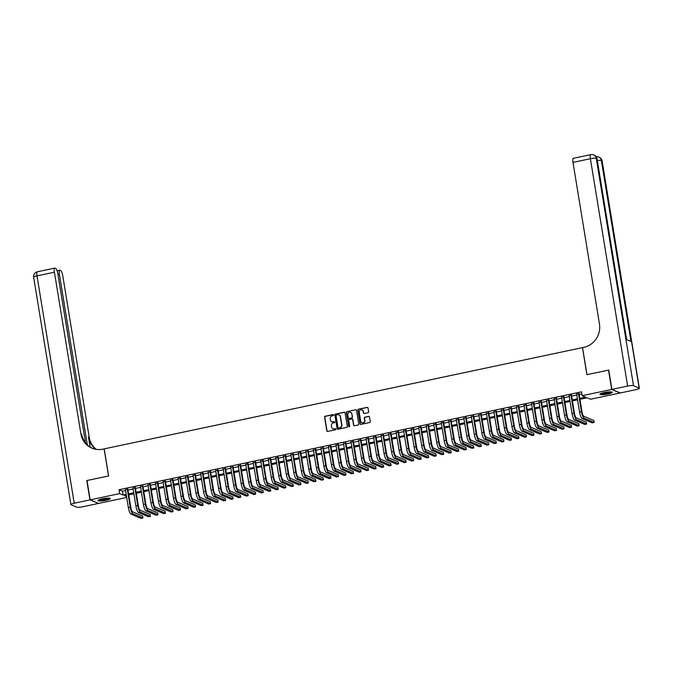<?xml version="1.0" encoding="UTF-8"?>
<svg xmlns="http://www.w3.org/2000/svg" width="673" height="673" viewBox="0 0 673 673"><rect width="100%" height="100%" fill="white"/><g stroke="black" fill="none" stroke-linecap="round" stroke-linejoin="round"><path stroke-width="1.01" d="M333.631 415.005A0.547 0.522 -66.9 0 0 333.026 414.576L325.185 416.242A0.782 0.74 -66.9 0 0 324.571 417.159L326.809 430.821A0.782 0.74 -66.9 0 0 327.667 431.418L335.516 429.761A0.547 0.522 -66.9 0 0 335.642 428.726A0.547 0.522 -66.9 0 0 335.339 428.701L334.321 428.911A2.499 2.372 -66.9 0 1 331.562 426.985L331.377 425.849A2.499 2.372 -66.9 0 1 333.337 422.913L334.355 422.703A0.547 0.522 -66.9 0 0 334.481 421.668A0.547 0.522 -66.9 0 0 334.178 421.643L333.169 421.853A2.499 2.372 -66.9 0 1 330.409 419.927L330.224 418.783A2.499 2.372 -66.9 0 1 332.184 415.855L333.202 415.645A0.547 0.522 -66.9 0 0 333.631 415.005M333.438 414.669A0.547 0.522 -66.9 0 0 333.253 414.677L325.412 416.335A0.782 0.74 -66.9 0 0 324.798 417.252L327.036 430.913A0.782 0.74 -66.9 0 0 327.356 431.418M335.743 428.794A0.547 0.522 -66.9 0 0 335.566 428.794L334.321 428.911M334.59 421.727A0.547 0.522 -66.9 0 0 334.405 421.735L333.169 421.853M607.862 394.05A6.2 1.06 -9.3 0 1 599.971 394.294A6.2 1.06 -9.3 0 1 604.329 392.544A6.2 1.06 -9.3 0 1 612.22 392.292A6.2 1.06 -9.3 0 1 607.862 394.05M105.897 500.317A6.2 1.06 -9.3 0 1 98.014 500.569A6.2 1.06 -9.3 0 1 102.372 498.811A6.2 1.06 -9.3 0 1 110.254 498.558A6.2 1.06 -9.3 0 1 105.897 500.317M368.022 412.709A0.782 0.74 -66.9 0 0 368.636 411.792L368.005 407.956A0.782 0.74 -66.9 0 0 367.147 407.358L358.44 409.201A0.782 0.74 -66.9 0 0 357.826 410.118L360.063 423.78A0.782 0.74 -66.9 0 0 360.921 424.385L369.628 422.535A0.782 0.74 -66.9 0 0 370.243 421.626L369.485 416.991A0.782 0.74 -66.9 0 0 368.627 416.385L364.901 417.176A0.782 0.74 -66.9 0 0 364.286 418.093L364.657 420.389A2.086 1.985 -66.9 0 1 361.864 422.728A2.086 1.985 -66.9 0 1 360.711 421.222L359.239 412.229A2.086 1.985 -66.9 0 1 362.032 409.891A2.086 1.985 -66.9 0 1 363.184 411.396L363.428 412.894A0.782 0.74 -66.9 0 0 364.295 413.5L368.022 412.709M126.709 497.456L98.544 503.421L90.174 499.854L87.01 480.522L108.631 475.946L104.197 448.874L582.473 347.621L586.906 374.684L608.527 370.108L611.69 389.44L620.052 393.007L590.541 399.257L587.15 397.81L579.958 399.333M90.174 499.854L119.693 493.603L123.083 495.05L126.213 494.386M579.798 398.357L585.56 397.137L582.17 395.69L581.539 391.821L119.062 489.734L119.693 493.603M582.17 395.69L611.69 389.44M345.056 412.818A0.782 0.74 -66.9 0 0 344.189 412.213L335.482 414.063A0.782 0.74 -66.9 0 0 334.868 414.972L337.106 428.642A0.782 0.74 -66.9 0 0 337.964 429.239L346.679 427.397A0.782 0.74 -66.9 0 0 347.293 426.48L345.056 412.818M346.957 411.632L355.672 409.79A0.782 0.74 -66.9 0 1 356.53 410.387L358.768 424.049A0.782 0.74 -66.9 0 1 358.154 424.966L354.427 425.757A0.782 0.74 -66.9 0 1 353.561 425.151L352.66 419.616A0.782 0.74 -66.9 0 0 351.794 419.01L349.321 419.531A0.782 0.74 -66.9 0 0 348.707 420.448L349.649 426.219A0.547 0.522 -66.9 0 1 348.925 426.833A0.547 0.522 -66.9 0 1 348.622 426.438L346.343 412.549A0.782 0.74 -66.9 0 1 346.957 411.632L355.672 409.79M127.845 489.279L125.456 489.793M135.366 487.689L132.976 488.194M142.886 486.099L140.497 486.604M150.407 484.51L148.018 485.014M157.928 482.911L155.539 483.424M165.44 481.321L163.059 481.826M172.961 479.731L170.572 480.236M180.482 478.141L178.093 478.646M188.003 476.543L185.613 477.056M195.523 474.953L193.134 475.458M203.044 473.363L200.655 473.868M210.565 471.773L208.176 472.278M218.086 470.175L215.696 470.688M225.606 468.585L223.217 469.089M233.127 466.995L230.738 467.499M240.648 465.405L238.259 465.909M248.16 463.806L245.78 464.32M255.681 462.216L253.292 462.721M263.202 460.626L260.813 461.131M270.723 459.036L268.334 459.541M278.243 457.438L275.854 457.951M285.764 455.848L283.375 456.353M293.285 454.258L290.896 454.763M300.806 452.668L298.417 453.173M308.327 451.07L305.937 451.583M315.847 449.48L313.458 449.985M323.368 447.89L320.979 448.395M330.88 446.3L328.5 446.805M338.401 444.702L336.012 445.215M345.922 443.112L343.533 443.616M353.443 441.522L351.054 442.026M360.964 439.932L358.574 440.436M368.484 438.333L366.095 438.846M376.005 436.743L373.616 437.248M383.526 435.153L381.137 435.658M391.047 433.563L388.658 434.068M398.567 431.965L396.178 432.478M406.08 430.375L403.699 430.88M413.601 428.785L411.22 429.29M421.121 427.195L418.732 427.7M428.642 425.597L426.253 426.11M436.163 424.007L433.774 424.512M443.684 422.417L441.295 422.922M451.204 420.827L448.815 421.332M458.725 419.229L456.336 419.742M466.246 417.639L463.857 418.143M473.767 416.049L471.378 416.553M481.288 414.459L478.898 414.963M488.8 412.86L486.419 413.373M496.321 411.27L493.94 411.775M503.841 409.68L501.452 410.185M511.362 408.09L508.973 408.595M518.883 406.492L516.494 407.005M526.404 404.902L524.015 405.407M533.925 403.312L531.535 403.817M541.445 401.722L539.056 402.227M548.966 400.124L546.577 400.637M556.487 398.534L554.098 399.039M564.008 396.944L561.619 397.449M571.52 395.354L569.139 395.859M119.062 489.734L122.452 491.181L125.573 490.524M127.963 490.011L133.094 488.926M135.483 488.421L140.615 487.336M143.004 486.831L148.136 485.746M150.525 485.241L155.656 484.156M158.046 483.643L163.177 482.558M165.566 482.053L170.698 480.968M173.087 480.463L178.219 479.378M180.608 478.873L185.74 477.788M188.12 477.275L193.252 476.19M195.641 475.685L200.773 474.6M203.162 474.095L208.293 473.01M210.683 472.505L215.814 471.42M218.203 470.907L223.335 469.821M225.724 469.317L230.856 468.231M233.245 467.727L238.377 466.641M240.766 466.137L245.897 465.051M248.287 464.538L253.418 463.453M255.807 462.948L260.939 461.863M263.32 461.358L268.46 460.273M270.84 459.768L275.972 458.683M278.361 458.17L283.493 457.085M285.882 456.58L291.014 455.495M293.403 454.99L298.534 453.905M300.924 453.4L306.055 452.315M308.444 451.802L313.576 450.717M315.965 450.212L321.097 449.127M323.486 448.622L328.617 447.537M331.007 447.032L336.138 445.947M338.527 445.433L343.659 444.348M346.04 443.844L351.18 442.758M353.561 442.254L358.692 441.168M361.081 440.664L366.213 439.578M368.602 439.065L373.734 437.98M376.123 437.475L381.255 436.39M383.644 435.885L388.775 434.8M391.164 434.295L396.296 433.21M398.685 432.697L403.817 431.612M406.206 431.107L411.338 430.022M413.727 429.517L418.858 428.432M421.248 427.927L426.379 426.842M428.76 426.329L433.892 425.243M436.281 424.739L441.412 423.654M443.801 423.149L448.933 422.064M451.322 421.559L456.454 420.474M458.843 419.96L463.975 418.875M466.364 418.37L471.495 417.285M473.885 416.78L479.016 415.695M481.405 415.191L486.537 414.105M488.926 413.592L494.058 412.507M496.447 412.002L501.578 410.917M503.968 410.412L509.099 409.327M511.48 408.822L516.612 407.737M519.001 407.224L524.132 406.139M526.522 405.634L531.653 404.549M534.042 404.044L539.174 402.959M541.563 402.454L546.695 401.369M549.084 400.856L554.216 399.77M556.605 399.266L561.736 398.18M564.125 397.676L569.257 396.59M571.646 396.086L576.778 395.001M579.167 394.487L581.884 393.915M579.041 393.755L576.652 394.269M126.373 495.362L124.665 495.723L126.558 496.531M577.569 399.838L572.437 400.923M570.048 401.428L564.916 402.521M562.527 403.026L557.395 404.111M555.006 404.616L549.875 405.701M547.486 406.206L542.354 407.291M539.965 407.796L534.833 408.89M532.452 409.394L527.321 410.48M524.932 410.984L519.8 412.069M517.411 412.574L512.279 413.659M509.89 414.164L504.758 415.258M502.369 415.763L497.238 416.848M494.848 417.353L489.717 418.438M487.328 418.943L482.196 420.028M479.807 420.532L474.675 421.626M472.286 422.131L467.155 423.216M464.765 423.721L459.634 424.806M457.245 425.311L452.113 426.396M449.732 426.901L444.601 427.994M442.211 428.499L437.08 429.584M434.691 430.089L429.559 431.174M427.17 431.679L422.038 432.764M419.649 433.269L414.518 434.363M412.128 434.867L406.997 435.953M404.608 436.457L399.476 437.543M397.087 438.047L391.955 439.133M389.566 439.637L384.434 440.731M382.045 441.236L376.914 442.321M374.524 442.826L369.393 443.911M367.012 444.416L361.881 445.501M359.491 446.006L354.36 447.099M351.971 447.604L346.839 448.689M344.45 449.194L339.318 450.279M336.929 450.784L331.797 451.869M329.408 452.374L324.277 453.467M321.887 453.972L316.756 455.057M314.367 455.562L309.235 456.647M306.846 457.152L301.714 458.237M299.325 458.742L294.194 459.836M291.813 460.34L286.673 461.426M284.292 461.93L279.16 463.016M276.771 463.52L271.64 464.606M269.25 465.11L264.119 466.204M261.73 466.709L256.598 467.794M254.209 468.299L249.077 469.384M246.688 469.889L241.557 470.974M239.167 471.479L234.036 472.572M231.647 473.077L226.515 474.162M224.126 474.667L218.994 475.752M216.605 476.257L211.473 477.342M209.093 477.847L203.953 478.94M201.572 479.445L196.44 480.53M194.051 481.035L188.92 482.12M186.53 482.625L181.399 483.71M179.01 484.215L173.878 485.309M171.489 485.813L166.357 486.899M163.968 487.403L158.836 488.489M156.447 488.993L151.316 490.079M148.926 490.583L143.795 491.677M141.406 492.182L136.274 493.267M133.885 493.772L128.753 494.857M128.593 493.881L133.725 492.796M136.114 492.291L141.246 491.206M143.635 490.701L148.767 489.608M151.156 489.103L156.287 488.018M158.677 487.513L163.808 486.428M166.197 485.923L171.329 484.838M173.718 484.333L178.85 483.239M181.239 482.734L186.371 481.649M188.76 481.145L193.891 480.059M196.28 479.555L201.412 478.469M203.801 477.965L208.933 476.871M211.314 476.366L216.445 475.281M218.834 474.776L223.966 473.691M226.355 473.186L231.487 472.101M233.876 471.596L239.008 470.503M241.397 469.998L246.528 468.913M248.917 468.408L254.049 467.323M256.438 466.818L261.57 465.733M263.959 465.228L269.091 464.134M271.48 463.63L276.611 462.544M279.001 462.04L284.132 460.955M286.513 460.45L291.653 459.365M294.034 458.86L299.165 457.766M301.554 457.261L306.686 456.176M309.075 455.671L314.207 454.586M316.596 454.082L321.728 452.996M324.117 452.492L329.248 451.398M331.638 450.893L336.769 449.808M339.158 449.303L344.29 448.218M346.679 447.713L351.811 446.628M354.2 446.123L359.332 445.03M361.721 444.525L366.852 443.44M369.233 442.935L374.365 441.85M376.754 441.345L381.885 440.26M384.275 439.755L389.406 438.661M391.795 438.157L396.927 437.071M399.316 436.567L404.448 435.481M406.837 434.977L411.969 433.892M414.358 433.387L419.489 432.293M421.878 431.788L427.01 430.703M429.399 430.198L434.531 429.113M436.92 428.608L442.052 427.523M444.441 427.019L449.572 425.925M451.953 425.42L457.085 424.335M459.474 423.83L464.606 422.745M466.995 422.24L472.126 421.155M474.515 420.65L479.647 419.557M482.036 419.052L487.168 417.967M489.557 417.462L494.689 416.377M497.078 415.872L502.209 414.787M504.599 414.282L509.73 413.188M512.119 412.684L517.251 411.598M519.64 411.094L524.772 410.008M527.161 409.504L532.293 408.418M534.673 407.914L539.805 406.82M542.194 406.315L547.326 405.23M549.715 404.725L554.846 403.64M557.236 403.135L562.367 402.05M564.756 401.545L569.888 400.452M572.277 399.947L577.409 398.862M122.452 491.181L123.083 495.05M331.907 421.769A2.499 2.372 -66.9 0 0 333.396 421.954M333.059 428.827A2.499 2.372 -66.9 0 0 334.548 429.012M344.727 412.313A0.782 0.74 -66.9 0 0 344.416 412.313L335.709 414.156A0.782 0.74 -66.9 0 0 335.095 415.073L337.333 428.735A0.782 0.74 -66.9 0 0 337.653 429.239M336.466 414.955A0.547 0.522 -66.9 0 0 336.037 415.594L337.997 427.582A0.547 0.522 -66.9 0 0 338.603 428.003L339.672 427.784A2.499 2.372 -66.9 0 0 341.64 424.848L340.294 416.654A2.499 2.372 -66.9 0 0 337.535 414.728L336.466 414.955M339.024 414.905A2.499 2.372 -66.9 0 1 340.521 416.747L341.867 424.949A2.499 2.372 -66.9 0 1 339.899 427.877L338.83 428.104M352.332 419.111A0.782 0.74 -66.9 0 1 352.879 419.708L353.788 425.252A0.782 0.74 -66.9 0 0 354.116 425.757M347.184 411.725A0.782 0.74 -66.9 0 0 346.57 412.642L348.841 426.531A0.547 0.522 -66.9 0 0 349.043 426.867M351.718 413.861A2.086 1.985 -66.9 0 0 348.513 412.684A2.086 1.985 -66.9 0 0 347.764 414.703L348.286 417.866A0.782 0.74 -66.9 0 0 349.144 418.471L351.617 417.95A0.782 0.74 -66.9 0 0 352.231 417.033L351.937 413.962A2.086 1.985 -66.9 0 0 350.667 412.414M348.833 418.471A0.782 0.74 -66.9 0 0 349.371 418.564L349.144 418.471M351.937 413.962L352.459 417.125A0.782 0.74 -66.9 0 1 351.844 418.042L349.371 418.564M362.141 409.941A2.086 1.985 -66.9 0 1 363.412 411.489L363.656 412.986A0.782 0.74 -66.9 0 0 363.984 413.491M361.981 422.77A2.086 1.985 -66.9 0 0 364.884 420.482L364.657 420.389M369.166 416.486A0.782 0.74 -66.9 0 0 368.854 416.486L365.128 417.277A0.782 0.74 -66.9 0 0 364.514 418.194L364.884 420.482M367.685 407.451A0.782 0.74 -66.9 0 0 367.374 407.451L358.659 409.293A0.782 0.74 -66.9 0 0 358.044 410.21L360.282 423.872A0.782 0.74 -66.9 0 0 360.61 424.377M131.016 514.096L132.892 513.701L142.945 517.983L141.061 518.378L131.016 514.096A5.964 1.531 -102 0 1 128.366 507.577L125.397 489.439M132.892 513.701A5.964 1.531 -102 0 1 130.251 507.173L127.281 489.044M127.786 488.935L130.814 507.417A3.979 1.026 78 0 0 132.581 511.766L142.626 516.048L142.945 517.983M109.32 498.171A5.367 0.917 -9.3 0 1 107.89 498.971A5.367 0.917 -9.3 0 1 102.389 500.098A5.367 0.917 -9.3 0 1 98.771 499.896M99.453 499.618A4.972 0.85 170.7 0 0 107.545 498.584A4.972 0.85 170.7 0 0 108.589 498.121M98.25 500.199A6.166 1.06 170.7 0 0 108.462 498.979A6.166 1.06 170.7 0 0 109.909 498.289M611.286 391.896A5.367 0.917 -9.3 0 1 609.856 392.704A5.367 0.917 -9.3 0 1 604.346 393.823A5.367 0.917 -9.3 0 1 600.737 393.629M601.41 393.343A4.972 0.85 170.7 0 0 609.502 392.317A4.972 0.85 170.7 0 0 610.546 391.846M600.215 393.932A6.166 1.06 170.7 0 0 610.428 392.704A6.166 1.06 170.7 0 0 611.875 392.023M89.955 499.896L86.783 480.564L108.555 475.954L104.122 448.891L102.843 449.16A19.887 18.911 113.1 0 1 91.881 448.117A19.887 18.911 113.1 0 1 80.878 433.807L54.412 272.186L37.007 275.871L74.232 503.227L89.955 499.896L98.292 503.311M87.339 444.946L59.401 274.306A4.77 1.228 78 0 1 59.762 270.218A4.77 1.228 78 0 1 59.998 270.252L60.663 270.529A4.77 1.228 78 0 1 62.774 275.753L89.248 437.374A19.887 18.911 113.1 0 0 96.289 449.371M95.844 449.295A19.887 18.911 113.1 0 1 88.432 437.029L90.081 447.091M74.232 503.227A4.77 0.816 170.7 0 0 70.884 504.573A4.77 0.816 170.7 0 0 71.077 504.758L76.73 507.173A4.77 0.816 170.7 0 0 82.602 506.794L98.317 503.463M85.521 442.943L57.794 273.625A4.77 1.228 78 0 0 55.674 268.409L55.009 268.123A4.77 1.228 78 0 0 54.782 268.09A4.77 1.228 78 0 0 54.412 272.186M92.294 448.294A19.887 18.911 113.1 0 1 81.694 434.152L80.878 433.807M611.917 389.398L620.279 392.956L635.993 389.633A4.77 0.816 170.7 0 0 639.35 388.287A4.77 0.816 170.7 0 0 639.157 388.102L633.503 385.688A4.77 0.816 170.7 0 0 627.631 386.066L611.917 389.398L608.745 370.057L586.974 374.668L582.549 347.605L583.827 347.335A19.887 18.911 -66.9 0 0 599.458 324.016L572.992 162.395A4.77 1.228 -102 0 1 573.362 158.306L590.768 154.622A4.77 1.228 78 0 0 590.398 158.71L572.992 162.395M627.631 386.066L590.398 158.71A4.77 0.816 -9.3 0 1 596.27 158.332L596.833 158.576L626.47 339.529L630.988 341.455L601.359 160.502L601.923 160.746A4.77 0.816 -9.3 0 1 602.116 160.923L639.35 388.287M138.537 512.506L140.413 512.111L150.466 516.393L148.582 516.788L138.537 512.506A5.964 1.531 -102 0 1 135.887 505.978L132.918 487.849M140.413 512.111A5.964 1.531 -102 0 1 137.772 505.583L134.802 487.454M135.307 487.345L138.335 505.827A3.979 1.026 78 0 0 140.093 510.176L150.146 514.458L150.466 516.393M146.058 510.916L147.934 510.513L157.987 514.803L156.102 515.198L146.058 510.916A5.964 1.531 -102 0 1 143.408 504.388L140.438 486.259M147.934 510.513A5.964 1.531 -102 0 1 145.292 503.993L142.323 485.856M142.827 485.746L145.856 504.237A3.979 1.026 78 0 0 147.614 508.578L157.667 512.868L157.987 514.803M153.57 509.318L155.455 508.923L165.508 513.205L163.623 513.608L153.57 509.318A5.964 1.531 -102 0 1 150.929 502.798L147.959 484.661M155.455 508.923A5.964 1.531 -102 0 1 152.805 502.403L149.835 484.266M150.348 484.156L153.377 502.638A3.979 1.026 78 0 0 155.135 506.988L165.188 511.27L165.508 513.205M161.091 507.728L162.975 507.333L173.028 511.615L171.144 512.01L161.091 507.728A5.964 1.531 -102 0 1 158.449 501.208L155.48 483.071M162.975 507.333A5.964 1.531 -102 0 1 160.325 500.805L157.356 482.676M157.869 482.566L160.897 501.049A3.979 1.026 78 0 0 162.656 505.398L172.709 509.68L173.028 511.615M168.612 506.138L170.496 505.743L180.541 510.025L178.665 510.42L168.612 506.138A5.964 1.531 -102 0 1 165.97 499.61L163.001 481.481M170.496 505.743A5.964 1.531 -102 0 1 167.846 499.215L164.877 481.086M165.39 480.976L168.41 499.459A3.979 1.026 78 0 0 170.176 503.808L180.229 508.09L180.541 510.025M176.133 504.548L178.017 504.144L188.061 508.435L186.185 508.83L176.133 504.548A5.964 1.531 -102 0 1 173.491 498.02L170.521 479.891M178.017 504.144A5.964 1.531 -102 0 1 175.367 497.625L172.397 479.487M172.911 479.378L175.931 497.869A3.979 1.026 78 0 0 177.697 502.209L187.75 506.5L188.061 508.435M183.653 502.95L185.538 502.554L195.582 506.836L193.706 507.24L183.653 502.95A5.964 1.531 -102 0 1 181.012 496.43L178.042 478.293M185.538 502.554A5.964 1.531 -102 0 1 182.888 496.035L179.918 477.897M180.423 477.788L183.451 496.27A3.979 1.026 78 0 0 185.218 500.619L195.271 504.901L195.582 506.836M191.174 501.36L193.05 500.964L203.103 505.246L201.227 505.642L191.174 501.36A5.964 1.531 -102 0 1 188.533 494.84L185.555 476.703M193.05 500.964A5.964 1.531 -102 0 1 190.409 494.436L187.439 476.307M187.944 476.198L190.972 494.68A3.979 1.026 78 0 0 192.739 499.03L202.792 503.311L203.103 505.246M198.695 499.77L200.571 499.374L210.624 503.656L208.748 504.052L198.695 499.77A5.964 1.531 -102 0 1 196.045 493.242L193.075 475.113M200.571 499.374A5.964 1.531 -102 0 1 197.929 492.846L194.96 474.717M195.464 474.608L198.493 493.09A3.979 1.026 78 0 0 200.26 497.44L210.304 501.721L210.624 503.656M206.216 498.18L208.092 497.776L218.145 502.066L216.269 502.462L206.216 498.18A5.964 1.531 -102 0 1 203.566 491.652L200.596 473.523M208.092 497.776A5.964 1.531 -102 0 1 205.45 491.256L202.48 473.119M202.985 473.01L206.014 491.5A3.979 1.026 78 0 0 207.78 495.841L217.825 500.132L218.145 502.066M213.736 496.581L215.612 496.186L225.665 500.468L223.781 500.872L213.736 496.581A5.964 1.531 -102 0 1 211.086 490.062L208.117 471.924M215.612 496.186A5.964 1.531 -102 0 1 212.971 489.666L210.001 471.529M210.506 471.42L213.534 489.902A3.979 1.026 78 0 0 215.301 494.251L225.346 498.533L225.665 500.468M221.257 494.992L223.133 494.596L233.186 498.878L231.302 499.273L221.257 494.992A5.964 1.531 -102 0 1 218.607 488.472L215.638 470.334M223.133 494.596A5.964 1.531 -102 0 1 220.492 488.068L217.522 469.939M218.027 469.83L221.055 488.312A3.979 1.026 78 0 0 222.813 492.661L232.866 496.943L233.186 498.878M228.778 493.402L230.654 493.006L240.707 497.288L238.822 497.684L228.778 493.402A5.964 1.531 -102 0 1 226.128 486.873L223.158 468.745M230.654 493.006A5.964 1.531 -102 0 1 228.012 486.478L225.043 468.349M225.548 468.24L228.576 486.722A3.979 1.026 78 0 0 230.334 491.071L240.387 495.353L240.707 497.288M236.29 491.812L238.175 491.408L248.228 495.698L246.343 496.094L236.29 491.812A5.964 1.531 -102 0 1 233.649 485.283L230.679 467.155M238.175 491.408A5.964 1.531 -102 0 1 235.525 484.888L232.555 466.751M233.068 466.641L236.097 485.132A3.979 1.026 78 0 0 237.855 489.473L247.908 493.763L248.228 495.698M243.811 490.213L245.695 489.818L255.748 494.1L253.864 494.504L243.811 490.213A5.964 1.531 -102 0 1 241.17 483.694L238.2 465.556M245.695 489.818A5.964 1.531 -102 0 1 243.046 483.298L240.076 465.161M240.589 465.051L243.618 483.534A3.979 1.026 78 0 0 245.376 487.883L255.429 492.165L255.748 494.1M251.332 488.623L253.216 488.228L263.261 492.51L261.385 492.905L251.332 488.623A5.964 1.531 -102 0 1 248.69 482.104L245.721 463.966M253.216 488.228A5.964 1.531 -102 0 1 250.566 481.7L247.597 463.571M248.11 463.461L251.13 481.944A3.979 1.026 78 0 0 252.897 486.293L262.95 490.575L263.261 492.51M258.853 487.033L260.737 486.638L270.782 490.92L268.906 491.315L258.853 487.033A5.964 1.531 -102 0 1 256.211 480.505L253.241 462.376M260.737 486.638A5.964 1.531 -102 0 1 258.087 480.11L255.117 461.981M255.631 461.871L258.651 480.354A3.979 1.026 78 0 0 260.417 484.703L270.47 488.985L270.782 490.92M266.373 485.443L268.258 485.04L278.302 489.33L276.426 489.725L266.373 485.443A5.964 1.531 -102 0 1 263.732 478.915L260.762 460.786M268.258 485.04A5.964 1.531 -102 0 1 265.608 478.52L262.638 460.382M263.143 460.273L266.171 478.764A3.979 1.026 78 0 0 267.938 483.105L277.991 487.395L278.302 489.33M273.894 483.845L275.77 483.45L285.823 487.732L283.947 488.135L273.894 483.845A5.964 1.531 -102 0 1 271.244 477.325L268.275 459.188M275.77 483.45A5.964 1.531 -102 0 1 273.129 476.93L270.159 458.793M270.664 458.683L273.692 477.165A3.979 1.026 78 0 0 275.459 481.515L285.512 485.797L285.823 487.732M281.415 482.255L283.291 481.86L293.344 486.142L291.468 486.537L281.415 482.255A5.964 1.531 -102 0 1 278.765 475.735L275.795 457.598M283.291 481.86A5.964 1.531 -102 0 1 280.649 475.331L277.68 457.203M278.185 457.093L281.213 475.575A3.979 1.026 78 0 0 282.98 479.925L293.024 484.207L293.344 486.142M288.936 480.665L290.812 480.27L300.865 484.552L298.989 484.947L288.936 480.665A5.964 1.531 -102 0 1 286.286 474.137L283.316 456.008M290.812 480.27A5.964 1.531 -102 0 1 288.17 473.742L285.201 455.613M285.705 455.503L288.734 473.985A3.979 1.026 78 0 0 290.5 478.335L300.545 482.617L300.865 484.552M296.457 479.075L298.332 478.671L308.385 482.962L306.501 483.357L296.457 479.075A5.964 1.531 -102 0 1 293.807 472.547L290.837 454.418M298.332 478.671A5.964 1.531 -102 0 1 295.691 472.152L292.721 454.014M293.226 453.905L296.255 472.396A3.979 1.026 78 0 0 298.021 476.736L308.066 481.027L308.385 482.962M303.977 477.477L305.853 477.081L315.906 481.363L314.022 481.767L303.977 477.477A5.964 1.531 -102 0 1 301.327 470.957L298.358 452.82M305.853 477.081A5.964 1.531 -102 0 1 303.212 470.562L300.242 452.424M300.747 452.315L303.775 470.797A3.979 1.026 78 0 0 305.534 475.146L315.587 479.428L315.906 481.363M311.498 475.887L313.374 475.491L323.427 479.773L321.543 480.169L311.498 475.887A5.964 1.531 -102 0 1 308.848 469.367L305.879 451.23M313.374 475.491A5.964 1.531 -102 0 1 310.733 468.963L307.754 450.834M308.268 450.725L311.296 469.207A3.979 1.026 78 0 0 313.054 473.556L323.107 477.838L323.427 479.773M319.01 474.297L320.895 473.901L330.948 478.183L329.063 478.579L319.01 474.297A5.964 1.531 -102 0 1 316.369 467.769L313.399 449.64M320.895 473.901A5.964 1.531 -102 0 1 318.245 467.373L315.275 449.244M315.788 449.135L318.817 467.617A3.979 1.026 78 0 0 320.575 471.966L330.628 476.248L330.948 478.183M326.531 472.707L328.416 472.303L338.469 476.593L336.584 476.989L326.531 472.707A5.964 1.531 -102 0 1 323.89 466.179L320.92 448.05M328.416 472.303A5.964 1.531 -102 0 1 325.766 465.783L322.796 447.646M323.309 447.537L326.338 466.027A3.979 1.026 78 0 0 328.096 470.368L338.149 474.658L338.469 476.593M334.052 471.108L335.936 470.713L345.981 474.995L344.105 475.399L334.052 471.108A5.964 1.531 -102 0 1 331.41 464.589L328.441 446.451M335.936 470.713A5.964 1.531 -102 0 1 333.286 464.193L330.317 446.056M330.83 445.947L333.85 464.429A3.979 1.026 78 0 0 335.617 468.778L345.67 473.06L345.981 474.995M341.573 469.518L343.457 469.123L353.502 473.405L351.626 473.8L341.573 469.518A5.964 1.531 -102 0 1 338.931 462.999L335.962 444.861M343.457 469.123A5.964 1.531 -102 0 1 340.807 462.595L337.838 444.466M338.351 444.357L341.371 462.839A3.979 1.026 78 0 0 343.137 467.188L353.19 471.47L353.502 473.405M349.094 467.928L350.978 467.533L361.022 471.815L359.146 472.21L349.094 467.928A5.964 1.531 -102 0 1 346.452 461.4L343.482 443.271M350.978 467.533A5.964 1.531 -102 0 1 348.328 461.005L345.358 442.876M345.863 442.767L348.892 461.249A3.979 1.026 78 0 0 350.658 465.598L360.711 469.88L361.022 471.815M356.614 466.339L358.49 465.935L368.543 470.225L366.667 470.62L356.614 466.339A5.964 1.531 -102 0 1 353.964 459.81L350.995 441.681M358.49 465.935A5.964 1.531 -102 0 1 355.849 459.415L352.879 441.278M353.384 441.168L356.412 459.659A3.979 1.026 78 0 0 358.179 464L368.232 468.29L368.543 470.225M364.135 464.74L366.011 464.345L376.064 468.627L374.188 469.031L364.135 464.74A5.964 1.531 -102 0 1 361.485 458.22L358.516 440.083M366.011 464.345A5.964 1.531 -102 0 1 363.37 457.825L360.4 439.688M360.905 439.578L363.933 458.061A3.979 1.026 78 0 0 365.7 462.41L375.744 466.692L376.064 468.627M371.656 463.15L373.532 462.755L383.585 467.037L381.7 467.432L371.656 463.15A5.964 1.531 -102 0 1 369.006 456.63L366.036 438.493M373.532 462.755A5.964 1.531 -102 0 1 370.89 456.227L367.921 438.098M368.425 437.988L371.454 456.471A3.979 1.026 78 0 0 373.221 460.82L383.265 465.102L383.585 467.037M379.177 461.56L381.053 461.165L391.106 465.447L389.221 465.842L379.177 461.56A5.964 1.531 -102 0 1 376.527 455.032L373.557 436.903M381.053 461.165A5.964 1.531 -102 0 1 378.411 454.637L375.441 436.508M375.946 436.398L378.975 454.881A3.979 1.026 78 0 0 380.741 459.23L390.786 463.512L391.106 465.447M386.697 459.97L388.573 459.566L398.626 463.857L396.742 464.252L386.697 459.97A5.964 1.531 -102 0 1 384.047 453.442L381.078 435.313M388.573 459.566A5.964 1.531 -102 0 1 385.932 453.047L382.962 434.909M383.467 434.8L386.495 453.291A3.979 1.026 78 0 0 388.254 457.632L398.307 461.922L398.626 463.857M394.21 458.372L396.094 457.976L406.147 462.258L404.263 462.662L394.21 458.372A5.964 1.531 -102 0 1 391.568 451.852L388.599 433.715M396.094 457.976A5.964 1.531 -102 0 1 393.444 451.457L390.475 433.319M390.988 433.21L394.016 451.692A3.979 1.026 78 0 0 395.774 456.042L405.827 460.324L406.147 462.258M401.731 456.782L403.615 456.387L413.668 460.669L411.783 461.064L401.731 456.782A5.964 1.531 -102 0 1 399.089 450.262L396.119 432.125M403.615 456.387A5.964 1.531 -102 0 1 400.965 449.858L397.995 431.73M398.509 431.62L401.537 450.102A3.979 1.026 78 0 0 403.295 454.452L413.348 458.734L413.668 460.669M409.251 455.192L411.136 454.797L421.189 459.079L419.304 459.474L409.251 455.192A5.964 1.531 -102 0 1 406.61 448.664L403.64 430.535M411.136 454.797A5.964 1.531 -102 0 1 408.486 448.268L405.516 430.14M406.029 430.03L409.049 448.512A3.979 1.026 78 0 0 410.816 452.862L420.869 457.144L421.189 459.079M416.772 453.602L418.656 453.198L428.701 457.489L426.825 457.884L416.772 453.602A5.964 1.531 -102 0 1 414.131 447.074L411.161 428.945M418.656 453.198A5.964 1.531 -102 0 1 416.007 446.679L413.037 428.541M413.55 428.432L416.57 446.922A3.979 1.026 78 0 0 418.337 451.263L428.39 455.554L428.701 457.489M424.293 452.004L426.177 451.608L436.222 455.89L434.346 456.294L424.293 452.004A5.964 1.531 -102 0 1 421.651 445.484L418.682 427.347M426.177 451.608A5.964 1.531 -102 0 1 423.527 445.089L420.558 426.951M421.071 426.842L424.091 445.324A3.979 1.026 78 0 0 425.858 449.673L435.911 453.955L436.222 455.89M431.814 450.414L433.698 450.018L443.743 454.3L441.867 454.696L431.814 450.414A5.964 1.531 -102 0 1 429.172 443.894L426.202 425.757M433.698 450.018A5.964 1.531 -102 0 1 431.048 443.49L428.078 425.361M428.583 425.252L431.612 443.734A3.979 1.026 78 0 0 433.378 448.083L443.431 452.365L443.743 454.3M439.334 448.824L441.21 448.428L451.263 452.71L449.387 453.106L439.334 448.824A5.964 1.531 -102 0 1 436.684 442.296L433.715 424.167M441.21 448.428A5.964 1.531 -102 0 1 438.569 441.9L435.599 423.771M436.104 423.662L439.133 442.144A3.979 1.026 78 0 0 440.899 446.493L450.952 450.775L451.263 452.71M446.855 447.234L448.731 446.83L458.784 451.12L456.908 451.516L446.855 447.234A5.964 1.531 -102 0 1 444.205 440.706L441.236 422.577M448.731 446.83A5.964 1.531 -102 0 1 446.09 440.31L443.12 422.173M443.625 422.064L446.653 440.554A3.979 1.026 78 0 0 448.42 444.895L458.464 449.185L458.784 451.12M454.376 445.635L456.252 445.24L466.305 449.522L464.42 449.926L454.376 445.635A5.964 1.531 -102 0 1 451.726 439.116L448.756 420.978M456.252 445.24A5.964 1.531 -102 0 1 453.61 438.72L450.641 420.583M451.146 420.474L454.174 438.956A3.979 1.026 78 0 0 455.941 443.305L465.985 447.587L466.305 449.522M461.897 444.045L463.773 443.65L473.826 447.932L471.941 448.327L461.897 444.045A5.964 1.531 -102 0 1 459.247 437.526L456.277 419.388M463.773 443.65A5.964 1.531 -102 0 1 461.131 437.122L458.162 418.993M458.666 418.884L461.695 437.366A3.979 1.026 78 0 0 463.461 441.715L473.506 445.997L473.826 447.932M469.418 442.455L471.293 442.06L481.346 446.342L479.462 446.737L469.418 442.455A5.964 1.531 -102 0 1 466.768 435.927L463.798 417.798M471.293 442.06A5.964 1.531 -102 0 1 468.652 435.532L465.682 417.403M466.187 417.294L469.216 435.776A3.979 1.026 78 0 0 470.974 440.125L481.027 444.407L481.346 446.342M476.93 440.865L478.814 440.462L488.867 444.752L486.983 445.147L476.93 440.865A5.964 1.531 -102 0 1 474.288 434.337L471.319 416.208M478.814 440.462A5.964 1.531 -102 0 1 476.164 433.942L473.195 415.805M473.708 415.695L476.736 434.186A3.979 1.026 78 0 0 478.495 438.527L488.548 442.817L488.867 444.752M484.451 439.267L486.335 438.872L496.388 443.154L494.504 443.557L484.451 439.267A5.964 1.531 -102 0 1 481.809 432.747L478.84 414.61M486.335 438.872A5.964 1.531 -102 0 1 483.685 432.352L480.715 414.215M481.229 414.105L484.257 432.588A3.979 1.026 78 0 0 486.015 436.937L496.068 441.219L496.388 443.154M491.971 437.677L493.856 437.282L503.9 441.564L502.024 441.959L491.971 437.677A5.964 1.531 -102 0 1 489.33 431.157L486.36 413.02M493.856 437.282A5.964 1.531 -102 0 1 491.206 430.754L488.236 412.625M488.749 412.515L491.77 430.998A3.979 1.026 78 0 0 493.536 435.347L503.589 439.629L503.9 441.564M499.492 436.087L501.377 435.692L511.421 439.974L509.545 440.369L499.492 436.087A5.964 1.531 -102 0 1 496.851 429.559L493.881 411.43M501.377 435.692A5.964 1.531 -102 0 1 498.727 429.164L495.757 411.035M496.27 410.925L499.29 429.408A3.979 1.026 78 0 0 501.057 433.757L511.11 438.039L511.421 439.974M507.013 434.497L508.897 434.093L518.942 438.384L517.066 438.779L507.013 434.497A5.964 1.531 -102 0 1 504.371 427.969L501.402 409.84M508.897 434.093A5.964 1.531 -102 0 1 506.247 427.574L503.278 409.436M503.791 409.327L506.811 427.818A3.979 1.026 78 0 0 508.578 432.159L518.631 436.449L518.942 438.384M514.534 432.899L516.41 432.503L526.463 436.785L524.587 437.189L514.534 432.899A5.964 1.531 -102 0 1 511.892 426.379L508.923 408.242M516.41 432.503A5.964 1.531 -102 0 1 513.768 425.984L510.799 407.846M511.303 407.737L514.332 426.219A3.979 1.026 78 0 0 516.098 430.569L526.151 434.851L526.463 436.785M522.055 431.309L523.93 430.913L533.983 435.195L532.107 435.591L522.055 431.309A5.964 1.531 -102 0 1 519.405 424.789L516.435 406.652M523.93 430.913A5.964 1.531 -102 0 1 521.289 424.385L518.319 406.256M518.824 406.147L521.853 424.629A3.979 1.026 78 0 0 523.619 428.979L533.664 433.261L533.983 435.195M529.575 429.719L531.451 429.324L541.504 433.605L539.628 434.001L529.575 429.719A5.964 1.531 -102 0 1 526.925 423.191L523.956 405.062M531.451 429.324A5.964 1.531 -102 0 1 528.81 422.795L525.84 404.666M526.345 404.557L529.373 423.039A3.979 1.026 78 0 0 531.14 427.389L541.185 431.671L541.504 433.605M537.096 428.129L538.972 427.725L549.025 432.016L547.141 432.411L537.096 428.129A5.964 1.531 -102 0 1 534.446 421.601L531.477 403.472M538.972 427.725A5.964 1.531 -102 0 1 536.331 421.205L533.361 403.068M533.866 402.959L536.894 421.449A3.979 1.026 78 0 0 538.661 425.79L548.705 430.081L549.025 432.016M544.617 426.531L546.493 426.135L556.546 430.417L554.661 430.821L544.617 426.531A5.964 1.531 -102 0 1 541.967 420.011L538.997 401.874M546.493 426.135A5.964 1.531 -102 0 1 543.851 419.616L540.882 401.478M541.386 401.369L544.415 419.851A3.979 1.026 78 0 0 546.173 424.2L556.226 428.482L556.546 430.417M552.138 424.941L554.014 424.545L564.067 428.827L562.182 429.223L552.138 424.941A5.964 1.531 -102 0 1 549.488 418.421L546.518 400.284M554.014 424.545A5.964 1.531 -102 0 1 551.372 418.017L548.402 399.888M548.907 399.779L551.936 418.261A3.979 1.026 78 0 0 553.694 422.61L563.747 426.892L564.067 428.827M559.65 423.351L561.534 422.955L571.587 427.237L569.703 427.633L559.65 423.351A5.964 1.531 -102 0 1 557.008 416.823L554.039 398.694M561.534 422.955A5.964 1.531 -102 0 1 558.884 416.427L555.915 398.298M556.428 398.189L559.456 416.671A3.979 1.026 78 0 0 561.215 421.02L571.268 425.302L571.587 427.237M567.171 421.761L569.055 421.357L579.108 425.647L577.224 426.043L567.171 421.761A5.964 1.531 -102 0 1 564.529 415.233L561.56 397.104M569.055 421.357A5.964 1.531 -102 0 1 566.405 414.837L563.436 396.7M563.949 396.59L566.977 415.081A3.979 1.026 78 0 0 568.735 419.422L578.788 423.712L579.108 425.647M574.692 420.162L576.576 419.767L586.62 424.049L584.744 424.453L574.692 420.162A5.964 1.531 -102 0 1 572.05 413.643L569.08 395.505M576.576 419.767A5.964 1.531 -102 0 1 573.926 413.247L570.956 395.11M571.47 395.001L574.49 413.483A3.979 1.026 78 0 0 576.256 417.832L586.309 422.114L586.62 424.049M582.212 418.572L584.097 418.177L594.141 422.459L592.265 422.854L582.212 418.572A5.964 1.531 -102 0 1 579.571 412.053L576.601 393.915M584.097 418.177A5.964 1.531 -102 0 1 581.447 411.649L578.477 393.52M578.99 393.411L582.01 411.893A3.979 1.026 78 0 0 583.777 416.242L593.83 420.524L594.141 422.459M128.366 507.577L130.251 507.173M88.432 437.029L89.248 437.374M59.401 274.306L57.954 274.618M37.007 275.871A4.77 1.228 -102 0 1 37.368 271.783A4.77 4.77 0 0 0 33.65 277.217A4.77 0.816 -9.3 0 1 37.007 275.871M639.157 388.102L601.923 160.746A4.77 4.543 -66.9 0 0 599.281 157.305L598.718 157.07A4.77 4.543 113.1 0 1 601.359 160.502A4.77 0.816 -9.3 0 0 597.33 160.553M626.647 339.604L597.035 158.761A4.77 0.816 -9.3 0 0 596.833 158.576A4.77 4.543 -66.9 0 0 594.192 155.135L593.628 154.899A4.77 4.543 113.1 0 1 596.27 158.332L633.503 385.688M135.887 505.978L137.772 505.583M143.408 504.388L145.292 503.993M150.929 502.798L152.805 502.403M158.449 501.208L160.325 500.805M165.97 499.61L167.846 499.215M173.491 498.02L175.367 497.625M181.012 496.43L182.888 496.035M188.533 494.84L190.409 494.436M196.045 493.242L197.929 492.846M203.566 491.652L205.45 491.256M211.086 490.062L212.971 489.666M218.607 488.472L220.492 488.068M226.128 486.873L228.012 486.478M233.649 485.283L235.525 484.888M241.17 483.694L243.046 483.298M248.69 482.104L250.566 481.7M256.211 480.505L258.087 480.11M263.732 478.915L265.608 478.52M271.244 477.325L273.129 476.93M278.765 475.735L280.649 475.331M286.286 474.137L288.17 473.742M293.807 472.547L295.691 472.152M301.327 470.957L303.212 470.562M308.848 469.367L310.733 468.963M316.369 467.769L318.245 467.373M323.89 466.179L325.766 465.783M331.41 464.589L333.286 464.193M338.931 462.999L340.807 462.595M346.452 461.4L348.328 461.005M353.964 459.81L355.849 459.415M361.485 458.22L363.37 457.825M369.006 456.63L370.89 456.227M376.527 455.032L378.411 454.637M384.047 453.442L385.932 453.047M391.568 451.852L393.444 451.457M399.089 450.262L400.965 449.858M406.61 448.664L408.486 448.268M414.131 447.074L416.007 446.679M421.651 445.484L423.527 445.089M429.172 443.894L431.048 443.49M436.684 442.296L438.569 441.9M444.205 440.706L446.09 440.31M451.726 439.116L453.61 438.72M459.247 437.526L461.131 437.122M466.768 435.927L468.652 435.532M474.288 434.337L476.164 433.942M481.809 432.747L483.685 432.352M489.33 431.157L491.206 430.754M496.851 429.559L498.727 429.164M504.371 427.969L506.247 427.574M511.892 426.379L513.768 425.984M519.405 424.789L521.289 424.385M526.925 423.191L528.81 422.795M534.446 421.601L536.331 421.205M541.967 420.011L543.851 419.616M549.488 418.421L551.372 418.017M557.008 416.823L558.884 416.427M564.529 415.233L566.405 414.837M572.05 413.643L573.926 413.247M579.571 412.053L581.447 411.649M59.762 270.218L57.087 270.782M54.782 268.09L37.368 271.783M33.65 277.217L70.884 504.573M597.035 158.761A4.77 4.77 0 0 0 594.192 155.135M593.628 154.899A4.77 4.77 0 0 0 590.768 154.622M602.116 160.923A4.77 4.77 0 0 0 599.281 157.305M598.718 157.07A4.77 4.77 0 0 0 596.185 156.733"/></g></svg>
